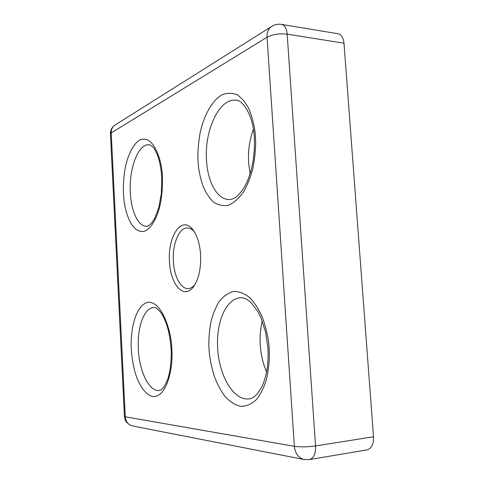 <?xml version="1.0" encoding="UTF-8"?>
<svg xmlns="http://www.w3.org/2000/svg" width="484" height="484" viewBox="0 0 484 484"><rect width="100%" height="100%" fill="white"/><g stroke="black" fill="none" stroke-linecap="round" stroke-linejoin="round"><path stroke-width="0.73" d="M115.416 124.799L114.654 125.277C112.282 127.086 111.132 129.639 111.211 132.937L110.455 134.02M124.418 416.385L125.277 416.803C125.767 421.631 128.109 424.668 132.301 425.92L132.858 426.029M200.612 254.79C199.783 243.44 197.061 234.891 192.451 229.15C181.452 215.392 167.537 236.755 169.473 261.572C170.271 284.096 183.503 299.802 193.11 287.26C198.603 279.788 201.108 268.965 200.612 254.79M194.35 231.775C192.154 229.253 189.843 227.976 187.399 227.94C178.995 227.547 172.237 244.317 173.375 261.257C174.071 276.243 180.701 289.051 188.094 288.597C190.527 288.5 192.807 287.169 194.937 284.604M253.374 129.222C249.52 139.888 247.929 151.117 248.607 162.914L250.107 173.865M262.316 321.134C260.422 328.6 259.733 336.574 260.253 345.056C260.906 354.748 263.024 363.708 266.611 371.93M304.424 459.582L132.301 425.92C128.611 425.055 125.32 420.886 125.441 420.451L124.424 416.47L110.443 133.832C110.394 130.275 111.798 127.425 114.654 125.277L272.141 26.148M309.367 459.6L303.74 459.449C298.301 457.755 295.179 453.381 294.369 446.333L125.277 416.803L111.211 132.937L267.053 37.244C266.847 32.555 268.245 29.052 271.228 26.723C274.416 24.611 277.846 23.831 281.513 24.381C284.719 25.162 286.607 28.423 287.169 34.164C279.389 33.329 272.686 34.352 267.053 37.244L294.369 446.333C300.51 447.156 307.576 447.028 315.562 445.952L287.169 34.164L343.997 43.203L373.509 436.756C373.709 444.221 371.524 448.601 366.963 449.89L309.367 459.6C313.692 458.324 315.762 453.774 315.562 445.952L373.509 436.756M281.513 24.381L338.02 33.753C341.42 34.558 343.41 37.71 343.997 43.203M255.431 136.748C254.953 127.951 252.842 118.786 249.091 109.239C246.078 103.261 242.23 98.524 237.559 95.021C232.465 92.704 227.153 92.692 221.63 94.991C210.715 101.707 203.044 118.417 200.037 133.312C198.18 144.371 197.52 153.73 198.059 161.396C198.422 169.134 200.128 177.531 203.177 186.582C205.664 192.451 208.973 197.496 213.105 201.725C217.739 205.053 222.846 206.244 228.412 205.295C233.996 202.814 239.084 198.283 243.676 191.706C247.699 184.356 250.772 176.539 252.89 168.257C255.243 155.963 256.09 145.454 255.431 136.748M206.517 160.428C204.23 130.88 219.101 98.004 235.92 100.224C241.903 99.262 253.283 114.363 254.318 137.644C255.098 156.713 251.898 173.012 244.722 186.54C236.96 199.003 232.55 199.226 229.041 199.583C217.122 199.42 207.642 181.96 206.517 160.428M162.34 176.745C162.34 161.638 153.785 133.348 139.555 140.142C132.132 144.807 126.856 158.068 124.805 170.241C123.535 179.304 123.093 187.036 123.48 193.443C123.595 206.662 130.045 234.135 144.341 231.316C151.994 228.472 158.207 215.441 160.706 202.245C162.249 192.366 162.793 183.866 162.34 176.745M130.335 192.711C128.804 168.958 138.146 143.621 149.126 144.776C149.465 144.486 150.603 145.127 152.52 146.694C153.894 147.735 155.63 150.778 157.736 155.824C159.841 161.874 161.178 169.007 161.753 177.211L161.353 193.552L158.722 207.787L154.832 218.078L151.752 222.9C145.521 228.623 147.832 225.387 146.549 226.343C138.152 226.452 131.158 211.23 130.335 192.711M171.766 349.031C171.772 333.724 162.866 301.411 148.068 302.24C133.711 305.634 130.123 335.848 131.352 349.321C131.63 355.97 132.864 363.629 135.066 372.305C138.382 383.812 145.067 395.107 153.023 396.59C168.069 397.176 173.466 364.258 171.766 349.031M138.339 348.952C137.057 327.505 144.081 307.624 153.833 307.473C154.801 307.842 155.921 306.426 161.093 312.948C166.502 320.952 169.854 332.968 171.142 349.006C171.62 360.858 170.072 372.456 167.531 379.789C163.132 389.723 161.39 389.408 160.676 390.031L159.26 390.473C149.078 391.846 139.247 371.192 138.339 348.952M269.146 348.335C268.65 339.181 266.436 328.945 262.503 317.625C259.339 310.256 255.304 303.795 250.409 298.235C245.067 293.703 239.501 291.428 233.712 291.404C228.121 292.893 223.251 296.299 219.095 301.635C215.531 307.649 212.869 314.14 211.115 321.104C209.173 331.534 208.477 340.754 209.04 348.764C209.415 356.775 211.193 366.025 214.382 376.528C216.977 383.552 220.438 390.104 224.757 396.172C229.61 401.557 234.952 404.963 240.79 406.403C246.64 406.294 251.976 403.886 256.792 399.179C261.021 393.444 264.246 386.819 266.472 379.305C268.947 367.804 269.842 357.482 269.146 348.335M217.691 348.317C215.876 322.344 226.24 298.077 240.79 297.787C243.555 297.418 247.022 299.064 251.202 302.718L257.99 311.775L260.949 317.734L265.601 332.127L267.948 348.28C268.366 356.333 267.961 363.992 266.732 371.276C265.522 377.048 263.919 382.185 261.935 386.68L257.331 393.873C254.245 397.11 251.48 398.78 249.042 398.876C233.663 401.006 218.949 375.524 217.691 348.317M110.443 133.88L110.691 131.182M125.271 420.082L124.418 416.446M194.296 231.691L192.451 229.15M194.877 284.707L193.11 287.26"/></g></svg>
